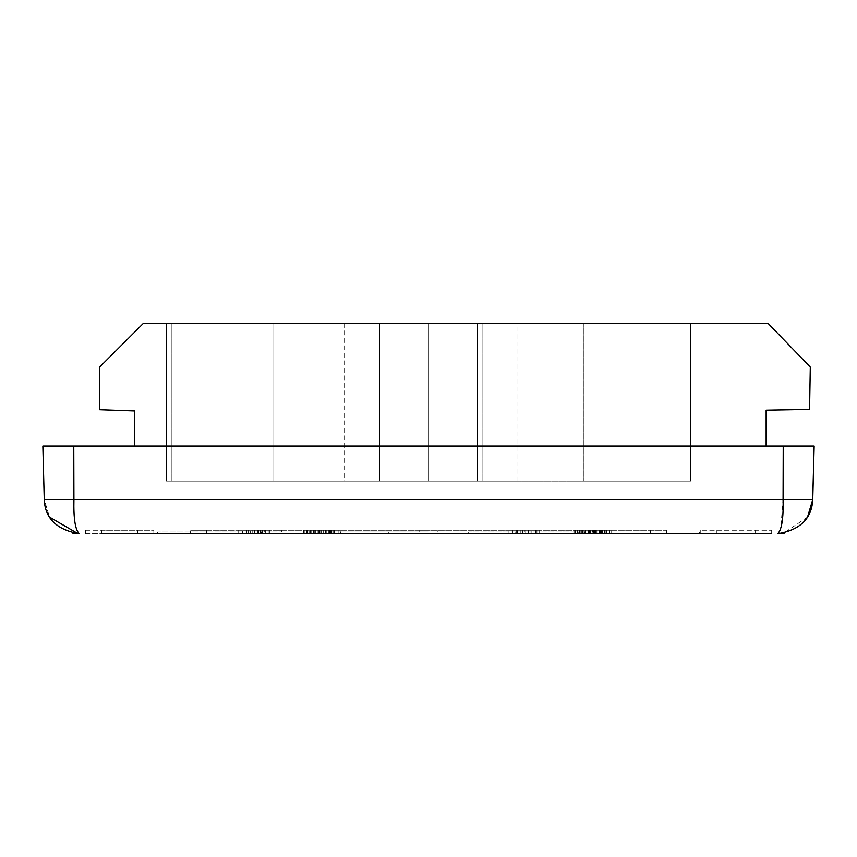 <?xml version="1.0" encoding="UTF-8"?>
<svg xmlns="http://www.w3.org/2000/svg" width="857" height="857" viewBox="0 0 857 857"><rect width="100%" height="100%" fill="white"/><g stroke="black" fill="none" stroke-linecap="round" stroke-linejoin="round"><path stroke-width="0.64" stroke-dasharray="4.29 3.21" d="M716.881 530.237L771.675 530.237L700.758 530.237L716.881 530.237L716.881 533.74L755.553 533.74L716.881 533.74L716.881 530.237M771.675 533.74L771.675 530.237L771.675 533.74L716.881 533.74M85.486 533.74L85.486 530.237L85.486 533.74L153.832 533.74L153.832 530.237L85.486 530.237L85.486 533.74L137.709 533.74L101.608 533.74L101.608 530.237L153.832 530.237L153.832 533.74L137.709 533.74L137.709 530.237L137.709 533.74M157.667 533.74L157.667 531.983L157.667 533.74L157.667 531.983L157.667 533.74L157.667 531.983L157.667 533.74L699.333 533.74L468.65 533.74L699.333 533.74L468.65 533.74L699.333 533.74L468.65 533.74L699.333 533.74L468.65 533.74L699.333 533.74L468.65 533.74L699.333 533.74L699.333 531.983L699.333 533.74L699.333 531.983L699.333 533.74L699.333 531.983L699.333 533.74L468.65 533.74L468.65 531.983L468.65 533.74L468.65 531.983L468.65 533.74L468.65 531.983L468.65 533.74L666.457 533.74L190.543 533.74L650.334 533.74L206.666 533.74L206.666 530.237L190.543 530.237L190.543 533.74L206.666 533.74L206.666 530.237L666.457 530.237L666.457 533.74L666.457 530.237L190.543 530.237L206.666 530.237L206.666 533.74L206.666 530.237L190.543 530.237L190.543 533.74M700.758 533.74L700.758 530.237M428.575 533.74L331.295 533.74L428.575 533.74M812.747 499.577L44.253 499.577L49.46 517.071M78.105 533.718L78.737 533.74M42.85 446.036L44.253 499.577L42.85 446.036L783.234 446.036L783.084 499.577L780.663 529.562M780.545 529.926L777.685 533.74M73.766 446.036L73.916 499.577C73.456 518.442 75.255 529.83 79.315 533.74M807.54 517.071L783.491 533.258M666.457 533.74L666.457 530.237L666.457 533.74M85.486 530.237L101.608 530.237L101.608 533.74M584.056 531.983L468.65 531.983L584.056 531.983M428.575 531.983L331.295 531.983L428.575 531.983M273.072 531.983L157.667 531.983L273.072 531.983M588.77 530.237L605.192 530.237L574.094 530.237L588.77 530.237L588.77 533.74L584.72 533.74L584.72 530.237M584.72 533.74L605.192 533.74L574.094 533.74L604.796 533.74L604.796 530.237L600.853 530.237L611.095 530.237L574.094 530.237L611.095 530.237L574.094 530.237L604.796 530.237L604.796 533.74L600.853 533.74L600.853 530.237L600.853 533.74L604.796 533.74L604.796 530.237L604.796 533.74L611.095 533.74L611.095 530.237L611.095 533.74L609.52 533.74L609.52 530.237L609.52 533.74L604.796 533.74L604.796 530.237L604.796 533.74L602.064 533.74L602.064 530.237M595.744 530.237L592.198 530.237L595.744 530.237L595.744 533.74L595.744 530.237M522.652 530.237L539.642 530.237L517.21 530.237L522.652 530.237L522.652 533.74L524.966 533.74L524.966 530.237M524.966 533.74L539.642 533.74L539.642 530.237L508.94 530.237L539.642 530.237L508.94 530.237L539.642 530.237L539.642 533.74L539.642 530.237L539.642 533.74L531.876 533.74L531.876 530.237M602.225 533.74L589.659 533.74L589.659 530.237L605.192 530.237L574.094 530.237L601.646 530.237L577.639 530.237L589.648 530.237L589.659 533.74L605.192 533.74L605.192 530.237L602.535 530.237L606.563 530.237L573.708 530.237L605.192 530.237L605.192 533.74L602.225 533.74L602.225 530.237M325.896 533.74L303.86 533.74L334.551 533.74L334.551 530.237L303.464 530.237L340.454 530.237L303.067 530.237L334.551 530.237L334.551 533.74L331.595 533.74L331.595 530.237L331.595 533.74L319.018 533.74L319.018 530.237L307.01 530.237L331.016 530.237L307.01 530.237L319.008 530.237L319.018 533.74L303.464 533.74L303.464 530.237L340.454 530.237L303.464 530.237L303.464 533.74L334.551 533.74L334.551 530.237L334.551 533.74L325.896 533.74L325.896 530.237M325.114 530.237L321.568 530.237L325.114 530.237L325.114 533.74L325.114 530.237M254.336 530.237L269.002 530.237L246.57 530.237L254.336 530.237L254.336 533.74L246.57 533.74L246.57 530.237L246.57 533.74L257.786 533.74L257.786 530.237L257.786 533.74L269.002 533.74L269.002 530.237L269.002 533.74L261.235 533.74L261.235 530.237M250.587 533.74L269.398 533.74L238.707 533.74L238.707 530.237L269.398 530.237L238.707 530.237L238.707 533.74L242.638 533.74L242.638 530.237L242.638 533.74L250.587 533.74L250.587 530.237M583.992 531.983L592.765 531.983L583.992 531.983M428.5 531.983L419.726 531.983L428.5 531.983M273.008 531.983L281.782 531.983L273.008 531.983M783.234 446.036L814.15 446.036M766.147 446.036L134.71 446.036L134.71 410.964L99.626 409.732L99.626 367.107L143.473 323.26L767.958 323.26L810.304 367.107L809.565 409.432L766.147 410.192L766.147 446.036L134.71 446.036M594.683 533.74L594.683 530.237M590.419 533.74L590.419 530.237M577.586 533.74L577.586 530.237M581.967 533.74L574.094 533.74L574.094 530.237L574.094 533.74L581.967 533.74L581.967 530.237M582.364 533.74L582.364 530.237M579.214 533.74L579.214 530.237M602.064 533.74L577.639 533.74L577.639 530.237L596.879 530.237L577.639 530.237L577.639 533.74L578.55 533.74L578.55 530.237M578.55 533.74L588.77 533.74M593.312 533.74L593.312 530.237M573.708 533.74L606.563 533.74L582.599 533.74L582.61 530.237L601.25 530.237L582.599 530.237L582.599 533.74L601.25 533.74L589.573 533.74L589.541 530.237L589.573 533.74L573.708 533.74L573.708 530.237M583.146 533.74L583.146 530.237M582.76 533.74L582.76 530.237M582.567 533.74L582.567 530.237M595.165 533.74L595.165 530.237M600.853 533.74L600.853 530.237L600.853 533.74L600.853 530.237L600.853 533.74L604.796 533.74L604.796 530.237L604.796 533.74L580.875 533.74L580.875 530.237L580.875 533.74L585.395 533.74L585.395 530.237L585.395 533.74L581.774 533.74L581.774 530.237L581.774 533.74L574.094 533.74L574.094 530.237L574.094 533.74L600.853 533.74M595.744 533.74L592.198 533.74L592.198 530.237L592.198 533.74L595.744 533.74M604.796 533.74L604.796 530.237L604.796 533.74L611.095 533.74L604.796 533.74L604.796 530.237L604.796 533.74L574.094 533.74L574.094 530.237L574.094 533.74L604.796 533.74M531.876 533.74L517.21 533.74L517.21 530.237L517.21 533.74L517.21 530.237L517.21 533.74L522.652 533.74M528.415 533.74L528.415 530.237M528.426 533.74L528.426 530.237M515.721 533.74L539.642 533.74L539.642 530.237L539.642 533.74L515.721 533.74L515.721 530.237M520.242 533.74L520.242 530.237M516.621 533.74L516.621 530.237M508.94 533.74L539.642 533.74L508.94 533.74L508.94 530.237M574.094 533.74L589.659 533.74L574.094 533.74L574.094 530.237M605.192 533.74L605.192 530.237M604.517 533.74L604.517 530.237M602.535 533.74L602.535 530.237M606.563 533.74L606.563 530.237M604.281 533.74L604.281 530.237M600.104 533.74L600.104 530.237M577.007 533.74L577.007 530.237M573.794 533.74L573.794 530.237M575.529 533.74L575.529 530.237M579.45 533.74L579.45 530.237M584.013 533.74L584.013 530.237L575.218 530.237L592.765 530.237L583.992 530.237M589.755 533.74L589.755 530.237M539.642 533.74L539.642 530.237L539.642 533.74M536.91 533.74L536.91 530.237M528.158 533.74L528.158 530.237M517.457 533.74L517.457 530.237M512.486 533.74L512.486 530.237M517.992 533.74L517.992 530.237M517.596 533.74L517.596 530.237M517.414 533.74L517.414 530.237M530.012 533.74L530.012 530.237M535.7 533.74L535.7 530.237L535.7 533.74M303.86 533.74L303.86 530.237L303.86 533.74M307.792 533.74L307.792 530.237L307.792 533.74M315.74 533.74L315.74 530.237M313.694 533.74L313.694 530.237M323.635 533.74L323.635 530.237M330.823 533.74L330.823 530.237M325.499 533.74L325.499 530.237M331.016 533.74L331.016 530.237L331.016 533.74L319.008 533.74L319.018 530.237L319.018 533.74L303.464 533.74L303.464 530.237L303.464 533.74L334.166 533.74L334.166 530.237L334.166 533.74L330.224 533.74L330.224 530.237L330.224 533.74L340.454 533.74L340.454 530.237L340.454 533.74L338.879 533.74L338.879 530.237L338.879 533.74L334.166 533.74L334.166 530.237L334.166 533.74L334.166 530.237L334.166 533.74L310.245 533.74L310.245 530.237L310.245 533.74L314.765 533.74L314.765 530.237L314.765 533.74L311.145 533.74L311.145 530.237L311.145 533.74L303.464 533.74L334.551 533.74L307.01 533.74L331.016 533.74L331.016 530.237M323.871 533.74L323.871 530.237M317.24 533.74L317.24 530.237M319.993 533.74L319.993 530.237M319.597 533.74L319.597 530.237M325.114 533.74L321.568 533.74L321.568 530.237L321.568 533.74L325.114 533.74M334.166 533.74L330.224 533.74L330.224 530.237L330.224 533.74L334.166 533.74L334.166 530.237L334.166 533.74L340.454 533.74L334.166 533.74L334.166 530.237L334.166 533.74L303.464 533.74L303.464 530.237L303.464 533.74L334.166 533.74M333.887 533.74L303.067 533.74L334.551 533.74L333.887 533.74L333.887 530.237M331.895 533.74L331.895 530.237M335.923 533.74L335.923 530.237M333.641 533.74L333.641 530.237M329.474 533.74L329.474 530.237M318.9 533.74L318.9 530.237L330.62 530.237L318.933 530.237L318.933 533.74L311.959 533.74L330.62 533.74L318.933 533.74M303.067 533.74L303.067 530.237M306.377 533.74L306.377 530.237M303.164 533.74L303.164 530.237M304.899 533.74L304.899 530.237M308.82 533.74L308.82 530.237M313.373 533.74L313.373 530.237M319.125 533.74L319.125 530.237M261.235 533.74L269.002 533.74L269.002 530.237L269.002 533.74L246.57 533.74L246.57 530.237L246.57 533.74L254.336 533.74M248.541 533.74L248.541 530.237M258.482 533.74L258.482 530.237M265.67 533.74L265.67 530.237M269.398 533.74L269.398 530.237M260.742 533.74L260.742 530.237M260.346 533.74L260.346 530.237M265.852 533.74L265.852 530.237M258.707 533.74L258.707 530.237M252.087 533.74L252.087 530.237M254.84 533.74L254.84 530.237M254.443 533.74L254.443 530.237M428.5 530.237L419.726 530.237L428.5 530.237M273.008 530.237L281.782 530.237L273.008 530.237M594.608 533.74L601.646 533.74L588.266 533.74L594.608 533.74L594.608 530.237M589.648 533.74L577.639 533.74L589.648 533.74L589.648 530.237L589.648 533.74M580.007 533.74L596.879 533.74L580.007 533.74L580.007 530.237M309.109 533.74L319.008 533.74L307.01 533.74L309.109 533.74L309.109 530.237L309.109 533.74M309.366 533.74L326.238 533.74L309.366 533.74L309.366 530.237L307.01 530.237L326.238 530.237L309.366 530.237M272.912 323.26L379.565 323.26L171.903 323.26L379.565 323.26L171.903 323.26L379.565 323.26L171.903 323.26L379.565 323.26L171.903 323.26L379.565 323.26L171.903 323.26L379.565 323.26L171.903 323.26L379.565 323.26L272.944 323.26L272.944 481.12L379.576 481.12L166.462 481.12L166.462 323.26L166.462 481.12L166.462 323.26L166.462 481.12L166.462 323.26L166.462 481.12L379.576 481.12L166.462 481.12L379.576 481.12L166.462 481.12L379.576 481.12L171.903 481.12L379.576 481.12L272.912 481.12L379.576 481.12L272.912 481.12L379.576 481.12L272.912 481.12L379.576 481.12L272.944 481.12L272.944 323.26L272.944 481.12L272.944 323.26L272.944 481.12L272.944 323.26L379.565 323.26L272.912 323.26L379.565 323.26L272.912 323.26L379.565 323.26L272.912 323.26L272.912 481.12L272.912 323.26M166.44 323.26L171.903 323.26L171.903 481.12L171.903 323.26L171.903 481.12L171.903 323.26L171.903 481.12L171.903 323.26L166.44 323.26M428.382 323.26L516.782 323.26L340.068 323.26L516.782 323.26L340.068 323.26L516.782 323.26L340.068 323.26L516.782 323.26L340.068 323.26L516.782 323.26L340.068 323.26L516.782 323.26L428.425 323.26L428.425 481.12L516.975 481.12L340.068 481.12L516.975 481.12L340.068 481.12L516.975 481.12L340.068 481.12L516.975 481.12L340.068 481.12L516.975 481.12L340.068 481.12L516.975 481.12L428.382 481.12L428.382 323.26L516.782 323.26L428.425 323.26L428.425 481.12L516.975 481.12L428.382 481.12L428.382 323.26L516.782 323.26L428.425 323.26L428.425 481.12L516.975 481.12L428.382 481.12L428.382 323.26L516.782 323.26L428.425 323.26L428.425 481.12L516.975 481.12L428.382 481.12L428.382 323.26L516.782 323.26L428.425 323.26L428.425 481.12L516.975 481.12L428.382 481.12L428.382 323.26M583.896 323.26L690.549 323.26L482.887 323.26L690.549 323.26L482.887 323.26L690.549 323.26L482.887 323.26L690.549 323.26L482.887 323.26L690.549 323.26L482.887 323.26L690.549 323.26L482.887 323.26L690.549 323.26L583.928 323.26L583.928 481.12L690.56 481.12L477.445 481.12L477.445 323.26L477.445 481.12L477.445 323.26L477.445 481.12L477.445 323.26L477.445 481.12L690.571 481.12L583.896 481.12L690.571 481.12L583.896 481.12L690.571 481.12L583.896 481.12L690.56 481.12L583.928 481.12L583.928 323.26L583.928 481.12L583.928 323.26L583.928 481.12L583.928 323.26L690.549 323.26L583.896 323.26L690.549 323.26L583.896 323.26L690.549 323.26L583.896 323.26L583.896 481.12L583.896 323.26M477.424 323.26L482.887 323.26L482.887 481.12L482.887 323.26L482.887 481.12L482.887 323.26L482.887 481.12L482.887 323.26L477.424 323.26M601.646 533.74L601.646 530.237L601.646 533.74M588.266 533.74L588.266 530.237M594.812 533.74L594.812 530.237M579.739 533.74L579.739 530.237M577.639 533.74L577.639 530.237L577.639 533.74M599.418 533.74L599.418 530.237M601.25 533.74L601.25 530.237M600.596 533.74L600.596 530.237M596.879 533.74L596.879 530.237M593.558 533.74L593.558 530.237M589.445 533.74L589.445 530.237M319.008 533.74L319.008 530.237L319.008 533.74M307.01 533.74L307.01 530.237M311.959 533.74L311.959 530.237M328.777 533.74L328.777 530.237M330.62 533.74L330.62 530.237M329.966 533.74L329.966 530.237M326.238 533.74L326.238 530.237M322.918 533.74L322.918 530.237M318.815 533.74L318.815 530.237M344.6 323.26L344.6 481.12M755.553 530.237L755.553 533.74L755.553 530.237M650.334 533.74L650.334 530.237L650.334 533.74M522.824 533.74L522.824 530.237M533.086 533.74L533.086 530.237M252.183 533.74L252.183 530.237M262.456 533.74L262.456 530.237M252.012 533.74L252.012 530.237M525.705 533.74L525.705 531.983M331.295 533.74L331.295 531.983M388.35 533.74L388.35 531.983L388.35 533.74M44.253 499.577L44.36 501.57M72.577 533.086L74.195 533.365M74.302 533.375L75.823 533.568M780.052 533.654L781.198 533.568M575.218 531.983L575.218 530.237L575.218 531.983M592.765 531.983L592.765 530.237L592.765 531.983M419.726 531.983L419.726 530.237M437.274 531.983L437.274 530.237M264.235 531.983L264.235 530.237L264.235 531.983M281.782 531.983L281.782 530.237L281.782 531.983M379.576 481.12L379.576 323.26L379.576 481.12M516.975 481.12L516.975 323.26M340.068 481.12L340.068 323.26M690.56 481.12L690.571 323.26L690.56 481.12"/><path stroke-width="1.29" d="M771.675 533.74L101.608 533.74M137.709 533.74L157.667 533.74M190.543 533.74L716.881 533.74M73.766 446.036L783.234 446.036L783.084 499.577L812.747 499.577C811.804 518.614 800.117 530.001 777.685 533.74C781.745 529.83 783.544 518.442 783.084 499.577L73.916 499.577L73.766 446.036L42.85 446.036L44.253 499.577L73.916 499.577C73.477 518.614 75.277 530.001 79.315 533.74L78.737 533.74M49.46 517.071L78.105 533.718M42.85 446.036L44.253 499.577C45.035 518.442 56.723 529.83 79.315 533.74L78.501 533.729L79.315 533.74M783.234 446.036L814.15 446.036L812.747 499.577L807.54 517.071M783.491 533.258L777.685 533.74M814.15 446.036L812.64 501.57M766.147 446.036L766.147 410.192L809.565 409.432L810.304 367.107L767.958 323.26L143.473 323.26L99.626 367.107L99.626 409.732L134.71 410.964L134.71 446.036M72.534 533.075L76.948 533.654M780.052 533.654L784.466 533.075M76.059 533.59L76.734 533.643M781.198 533.568L784.434 533.086"/></g></svg>
